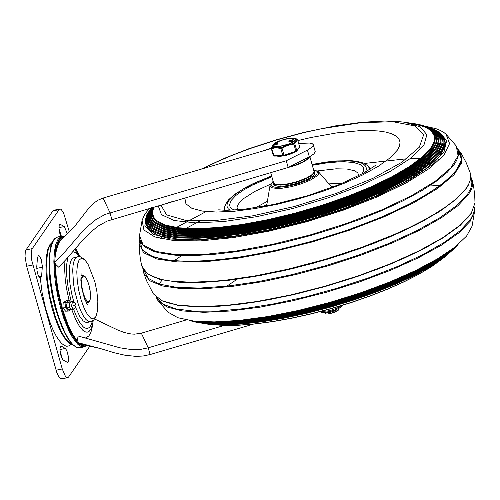 <?xml version="1.0" encoding="UTF-8"?>
<svg xmlns="http://www.w3.org/2000/svg" width="500" height="500" viewBox="0 0 500 500"><rect width="100%" height="100%" fill="white"/><g stroke="black" fill="none" stroke-linecap="round" stroke-linejoin="round"><path stroke-width="0.75" d="M61.5 346.256L60.587 346.375L59.956 348.731L60.231 352.762L61.312 356.962L62.8 359.775L67.644 362.525L68.544 360.969L68.575 357.35L66.819 350.544L65.319 348.469L61.5 346.256L60.525 346.45M62.456 359.331L59.975 350.581M36.769 266.525L37.038 270.863L37.881 274.35L39.469 277.675L40.619 278.369L41.612 276.038L42.356 266.294L41.212 259.425L39.625 256.1L38.469 255.406L37.475 257.738L36.769 266.525M61.363 236.225L58.987 228.65M67.381 233.912L64.331 226.537L59.981 224.206L59.2 225.244L59 228.775L59.8 233.356L60.875 236.325M82.05 275.619L80.881 275.194M86.581 303.506L87.494 302.663M97.456 311.025L96.006 316.456L93.694 318.856L90.731 318.175L87.425 314.481L84.1 308.15L81.106 299.825L78.744 290.356L77.256 280.712L76.8 271.881L77.412 264.75L79.031 260.062L81.5 258.288L84.562 259.6L87.9 263.881L84.381 259.281L80.944 257.062L78.319 256.669L72.756 258.031L70.838 260.863L69.625 265.812L69.294 276.4L70.094 284.812L71.656 293.6L73.856 302.131M75.65 307.481L79.769 316.413L83.169 320.9L86.319 322.569L90.512 321.825L88.3 321.419L85.869 319.406L83.35 315.887L80.856 311.031L78.519 305.087L74.769 291.156L73.537 283.875L72.688 270.475L73.112 265.031L74.075 260.806L75.531 258.012L77.412 256.781M52.237 242.281L49.625 244.963L47.65 249.819L46.394 256.625L45.925 265.087L46.256 274.812L47.381 285.375L49.237 296.294L51.75 307.081L54.8 317.25L58.263 326.35L61.969 333.969L65.756 339.762L69.456 343.475L72.906 344.938M90.081 345.806L68.55 377.075L67.681 377.731L66.956 377.644L65.35 376.163L62.256 368.956L31.837 260.725L31.175 253.888L31.894 249.194L59.075 209.656L59.944 209.006L61.05 209.306L63.513 212.731L69.369 231.925M59.944 209.006L53.769 210.25L52.9 210.9L26.012 249.9L25.269 251.944L25.025 256.388L26.644 266.238L56.769 372.394L58.756 376.775L60.781 378.888L67.681 377.731M271.294 148.519L103.088 198.05L97.987 200.194L93.513 203.3L89.55 207.175L75.625 225.144L68.144 233.162L61.306 239.431L59.281 242.2L56.588 249.281L55.138 256.969L54.706 262.488L55.469 264.125L58.637 267.162L65.856 259.675L83.169 239.625L90.469 232.256L98.356 225.938L107.094 221.112L288.175 167.481L310.163 156.406L313.938 153.863L315.238 151.7L313.294 144.675L313.012 145.988L312.031 147.137L307.425 150.113L309.331 156.838M77.356 342.5L100.15 348.475L79.756 343.906L77.356 342.5L77.131 341.569L78.119 335.988L119.787 347.781L130.512 349.444L141.163 349.269L148.212 347.819L224.163 325.45M85.763 337.794L88.812 335.975L90.625 333.125L91.862 329.069L93.212 320.575M298.712 143.475L309.381 143.038L312.1 143.569L313.294 144.675M54.706 262.488L62.312 254.869L80.3 233.988L87.825 226.219L95.962 219.544L105.006 214.462L286.269 160.75L307.425 150.113M286.269 160.75L288.175 167.481M100.15 348.475L114.525 352.831L125.275 355.3L135.975 356.375L143.062 356.006L150.113 354.544L253.337 324.144M94.706 319.031L117.919 330.106L124.569 332.594L131.244 334L134.594 334.169L141.337 333.175L148.212 347.819L150.113 354.544M186.312 319.925L141.337 333.175M74.594 308.794L73.612 309.006L72.656 308.55L71.475 305.781L72.269 302.906L73.956 302.219L75.331 303.306L75.975 305.5L75.531 307.744L74.594 308.794L73.088 309.669L68.656 309.481L66.562 307.156L66.513 304.4L67.469 302.656L72.287 301.45L70.956 301.65L69.594 303.306L69.181 305.212L69.406 307.231L66.562 307.156M73.325 305.844L73.694 304.944L74.3 305.294L74.031 306.181L73.325 305.844M70.219 309.969L68.394 311.069L65.569 307.75L65.969 302.506L69.188 300.569L69.987 301.512M69.188 300.569L66.4 300.694L63.188 302.625L62.856 307.869L65.612 311.188L68.394 311.069M65.969 302.506L63.188 302.625M65.569 307.75L62.856 307.869M143.831 273.312L149.956 280.85L162.469 285.944L180.938 288.619L204.6 288.756L232.5 286.356L263.488 281.512L296.3 274.425L329.588 265.387L362 254.756L392.2 242.981L418.956 230.538L441.181 217.938L457.956 205.688L468.6 194.3L471.044 190.081L472.169 187.069L472.719 183.287L472.35 180.344M470.781 177.838L471.887 181.894L471.688 185.212L470.613 188.756L467.819 193.787L456.931 205.369L439.725 217.819L416.869 230.644L389.444 243.238L358.45 255.138L325.425 265.756L291.512 274.725L258.444 281.588L227.331 286.112L199.775 288.062L176.713 287.381L159.312 284.094L148.169 278.319L143.844 270.344M440.037 159.419L438.131 159.206M427.519 158.494L426.45 158.456M423.356 158.394L422.181 158.381M420.65 158.375L410.381 158.581M406.825 158.75L364.369 163.463M206.131 211.55L176.344 227.5M175.425 228.069L174.056 228.931M173.694 229.163L172.8 229.737M162.656 236.788L160.381 238.544M368.688 166.725L370.431 169.081M226.819 286.169L238.081 278.594M150.2 275.369L162.256 279.819L179.256 282.219L200.7 282.488L225.719 280.613L253.625 276.65L283.225 270.775L313.769 263.125L343.906 254.044L372.887 243.756L399.431 232.712L422.875 221.2L442.181 209.719L456.794 198.631L466.262 188.281M150.9 208.331L147.119 214.475L145.838 219.488L146.544 223.975L149.231 227.894L152.1 230.162L162.6 234.444L177.744 236.844L197 237.275L219.706 235.731L245.056 232.262L272.162 226.988L300.069 220.094L327.806 211.819L354.387 202.463L378.894 192.344L400.456 181.819L418.319 171.269L431.856 161.05L440.6 151.525L443.419 146.25L444.338 141.331L443.844 138.344L442.469 135.6L438.775 132L432.287 128.713M150.369 209.025L146.512 215.425L145.338 220.413L146.137 224.875L148.912 228.769L151.838 231.025L162.475 235.269L177.756 237.631L197.144 238.025L219.963 236.444L245.413 232.931L272.6 227.619L300.587 220.688L328.381 212.375L355.019 202.987L379.562 192.838L401.156 182.288L419.05 171.706L432.612 161.462L441.369 151.919L444.119 146.838L445.119 141.894L444.688 138.887L443.381 136.125L439.787 132.494L433.169 129.05M472.069 226.206L466.575 236.088L454.975 247.056L437.731 258.712L415.562 270.569L389.375 282.144L360.256 292.944L329.412 302.538L298.113 310.519L267.656 316.562L239.306 320.412L214.231 321.912L193.469 321.006L177.875 317.731L168.094 312.213L157.887 300.531L166.9 306.95L182.469 310.938L203.912 312.312L230.275 311.006L260.4 307.094L292.95 300.731L326.488 292.213L359.519 281.913L390.594 270.275L418.325 257.831L441.494 245.125L459.075 232.719L470.288 221.156L474.637 210.963L474.356 207.025M424.6 126.031L436.075 128.713L440.562 130.55L444.169 132.7L446.075 134.3L449.581 143.569L443.888 155.188L429.331 168.463L406.788 182.606L377.6 196.762L343.512 210.094L306.562 221.794L268.962 231.175L232.956 237.662L200.7 240.881L174.125 240.631L154.812 236.931L143.919 230.006L142.094 220.263L144.619 214.544L149.381 208.35M154.069 206.975L152.912 210.362L152.8 214.525L154.331 218.238L156.537 220.694M433.956 142.2L434.556 138.881L434.194 135.819L431.85 131.731L429.113 129.381L425.456 127.344L420.894 125.631L404.3 122.181L420.206 126.819L426.887 134.725L423.862 145.319L411.337 157.844L390.225 171.394L362.044 184.988L328.837 197.638L293.006 208.438L257.144 216.594L223.844 221.525L195.519 222.869L174.213 220.531L161.469 214.688L158.206 205.756M151.838 231.025L162.944 235.569L178.181 237.925L197.519 238.319L220.275 236.737L245.662 233.238L272.781 227.938L300.694 221.019L328.419 212.731L354.988 203.369L379.469 193.244L401.012 182.725L418.856 172.169L432.381 161.956L441.119 152.431L443.344 148.588M153.338 207.188L152.188 212.544L152.675 215.45L154.05 218.106L156.287 220.487L165.206 225.056L178.794 227.806L196.556 228.644L217.85 227.531L241.9 224.506L267.825 219.688L294.688 213.25L321.506 205.419L347.306 196.488L371.138 186.781L392.144 176.65L409.556 166.469L422.738 156.6L431.213 147.406L434.044 141.944L434.706 136.962L433.144 132.575L429.387 128.863L423.506 125.875L418.438 124.306L403.406 122.056M153.012 207.281L151.719 211.831L151.869 214.963L153.544 218.719L155.906 221.2L164.938 225.75L178.637 228.481L196.519 229.288L217.925 228.144L242.081 225.087L268.106 220.238L295.056 213.762L321.956 205.894L347.825 196.931L371.725 187.188L392.781 177.019L410.231 166.806L423.45 156.906L431.95 147.688L434.744 142.344L435.469 137.369L434.006 132.975L430.381 129.244L424.644 126.225L418.438 124.306M155.906 221.2L165.369 226.112L179.044 228.837L196.881 229.644L218.238 228.5L242.331 225.456L268.3 220.613L295.188 214.15L322.025 206.306L347.837 197.356L371.675 187.638L392.688 177.5L410.1 167.306L423.281 157.425L431.763 148.225L434.744 142.344M151.894 210.688L151.369 213.581L151.794 217.144L152.95 219.575L155.594 222.481M435.7 143.225L436.369 140.3L436.138 136.688L435.131 134.206L432.669 131.244M152.575 207.413L150.988 212.3L151.05 215.65L152.794 219.656L155.338 222.281L164.55 226.806L178.431 229.5L196.481 230.269L218.056 229.075L242.369 225.975L268.544 221.069L295.631 214.537L322.65 206.619L348.619 197.6L372.606 187.806L393.744 177.594L411.256 167.325L424.525 157.381L433.056 148.119L435.794 142.975L436.619 137.994L435.3 133.594L431.856 129.831L426.337 126.762L420.575 124.869M152.319 207.488L150.769 211.375L150.506 216.119L152.294 220.294L154.975 223.019L164.3 227.525L178.3 230.194L196.469 230.931L218.156 229.706L242.575 226.569L268.85 221.631L296.025 215.062L323.119 207.106L349.162 198.056L373.206 188.225L394.394 177.981L411.95 167.681L425.244 157.706L433.8 148.419L436.488 143.406L437.388 138.431L436.163 134.019L432.831 130.238L427.45 127.137L421.538 125.131M154.975 223.019L164.744 227.875L178.706 230.538L196.838 231.275L218.469 230.056L242.831 226.925L269.037 221.994L296.15 215.444L323.181 207.506L349.162 198.475L373.15 188.669L394.288 178.45L411.8 168.175L425.062 158.225L433.6 148.956L436.488 143.406M150.55 212.375L150.075 215.312L150.606 218.931L151.869 221.4L154.7 224.331M437.431 144.338L438.212 141.319L438.088 137.587L436.644 134.231L434.7 131.975M151.975 207.587L149.819 213.075L149.7 216.825L151.556 221.262L154.438 224.137L163.95 228.619L178.131 231.25L196.481 231.938L218.337 230.669L242.913 227.481L269.325 222.481L296.631 215.863L323.844 207.856L349.988 198.75L374.119 188.869L395.369 178.575L412.987 168.231L426.331 158.219L434.919 148.881L437.531 144.088L438.537 139.1L437.45 134.675L434.288 130.856L429.1 127.713L423.612 125.738M151.781 207.644L149.362 213.388L149.169 217.3L150.363 220.837L154.094 224.9L163.731 229.356L178.038 231.962L196.5 232.625L218.469 231.319L243.15 228.094L269.662 223.062L297.05 216.406L324.338 208.363L350.544 199.219L374.731 189.312L396.031 178.981L413.681 168.612L427.056 158.562L435.669 149.206L438.812 142.838L439.2 138.019L437.519 133.775L435.256 131.287L430.194 128.112L424.55 126.019M154.094 224.9L164.175 229.694L178.45 232.294L196.869 232.956L218.781 231.65L243.406 228.431L269.85 223.412L297.175 216.775L324.394 208.75L350.538 199.631L374.669 189.744L395.919 179.444L413.525 169.094L426.863 159.075L435.456 149.738L438.225 144.556M149.231 214.112L148.806 217.113L149.45 220.787L150.831 223.294L153.863 226.256M439.156 145.531L440.056 142.419L440.05 138.562L439.144 135.925L436.737 132.762M151.55 207.712L149.169 212.375L148.319 216.681L149.019 220.581L151.256 224.037L153.594 226.069L163.419 230.487L177.913 233.05L196.562 233.663L218.694 232.306L243.531 229.025L270.188 223.944L297.7 217.231L325.094 209.137L351.4 199.944L375.662 189.981L397.031 179.606L414.738 169.194L428.15 159.106L436.794 149.706L439.881 143.569L440.387 138.737L439.588 135.819L437.881 133.169L433.656 129.725L426.562 126.662M151.438 207.75L148.806 212.625L147.819 217.119L148.494 221.175L150.819 224.762L153.275 226.863L163.225 231.256L177.85 233.787L196.619 234.369L218.869 232.975L243.806 229.662L270.55 224.537L298.15 217.787L325.613 209.656L351.975 200.431L376.294 190.438L397.706 180.031L415.444 169.587L428.888 159.475L437.55 150.05L440.594 144.069L441.175 139.225L440.438 136.3L438.806 133.631L434.688 130.156L427.481 126.962M153.275 226.863L163.681 231.581L178.269 234.106L196.988 234.688L219.181 233.3L244.062 229.988L270.738 224.881L298.269 218.15L325.669 210.037L351.962 200.831L376.219 190.863L397.575 180.487L415.275 170.069L428.681 159.975L437.325 150.575L439.95 145.794M147.925 215.906L147.613 219.944L148.319 222.719L150.512 226.05L153.081 228.256M440.863 146.831L441.9 143.606L442.019 139.619L441.169 136.881L438.787 133.606M151.331 207.781L148.294 212.981L147.081 217.775L147.713 222.087L150.169 225.869L152.812 228.075L162.963 232.431L177.781 234.913L196.731 235.444L219.15 233.994L244.244 230.619L271.125 225.444L298.844 218.637L326.413 210.456L352.863 201.181L377.256 191.137L398.725 180.688L416.512 170.2L429.994 160.044L438.688 150.581L441.656 144.856L442.362 139.987L441.719 137.037L440.181 134.35L436.231 130.831L429.45 127.656M151.3 207.787L147.975 213.219L146.6 218.212L147.194 222.706L149.744 226.625L152.519 228.9L162.806 233.225L177.75 235.681L196.825 236.169L219.363 234.681L244.556 231.275L271.531 226.056L299.325 219.213L326.962 210.994L353.469 201.688L377.906 191.612L399.412 181.137L417.231 170.619L430.737 160.438L439.45 150.95L442.362 145.4L443.113 142.088L442.969 139L441.094 134.838L437.25 131.287L430.35 127.975M152.519 228.9L163.269 233.538L178.175 235.981L197.2 236.475L219.675 234.994L244.812 231.588L271.712 226.388L299.438 219.562L327.006 211.363L353.444 202.075L377.819 192.031L399.275 181.581L417.05 171.088L430.519 160.938L439.212 151.469L441.656 147.137M146.644 217.763L146.412 221.894L147.225 224.719L149.619 228.106L152.375 230.338M442.556 148.231L443.738 144.887L444 140.75L442.756 137.019L440.85 134.519M455.262 247.625L444.994 256.737L431.981 265.519L415.887 274.45L397.156 283.281L376.319 291.775L353.938 299.694L330.631 306.819L307.05 312.956L283.844 317.925L261.65 321.606L241.081 323.881L222.712 324.694L207.05 324.025L193.631 321.65M194.513 321.894L208.312 324.25L223.912 324.856L242.144 324L262.512 321.712L284.462 318.056L307.4 313.125L330.7 307.062L353.725 300.025L375.856 292.213L396.481 283.825L415.044 275.106L431.044 266.281L444.038 257.594L454.581 248.35M457.4 245.294L447.319 254.594L434.256 263.6L417.925 272.794L398.806 281.9L377.438 290.663L354.431 298.837L330.45 306.175L306.175 312.481L282.306 317.569L259.519 321.287L238.475 323.537L219.775 324.256L203.944 323.413L190.594 320.788M191.45 321.044L205.175 323.669L220.944 324.438L239.513 323.681L260.369 321.419L282.919 317.719L306.525 312.675L330.525 306.444L354.237 299.188L376.994 291.112L398.156 282.456L417.119 273.456L433.356 264.369L446.4 255.45L456.75 246.019M458.031 244.569L448.525 253.238L435.331 262.356L418.831 271.656L399.5 280.875L377.881 289.75L354.606 298.019L330.337 305.456L305.769 311.837L281.613 316.988L258.55 320.756L237.25 323.038L218.325 323.756L202.312 322.906L189.675 320.5M189.613 320.494L202.119 323.019L218.038 323.956L236.931 323.3L258.256 321.069L281.388 317.319L305.65 312.169L330.331 305.769L354.712 298.294L378.088 289.975L399.762 281.05L419.119 271.781L435.575 262.444L448.669 253.3L458.081 244.531M457.212 245.256L447.088 253.837L433.562 262.781L416.994 271.856L397.831 280.825L376.581 289.438L353.806 297.469L330.125 304.7L306.163 310.95L282.556 316.038L259.944 319.837L238.925 322.244L220.056 323.194L203.85 322.656L190.731 320.656M190.1 320.569L203.019 322.756L219.156 323.431L238.069 322.587L259.231 320.238L282.069 316.45L305.95 311.325L330.213 305.012L354.181 297.675L377.206 289.531L398.644 280.788L417.906 271.7L434.456 262.512L447.844 253.481L457.7 244.85M453.963 247.844L442.975 256.112L429.113 264.613L412.706 273.163L394.131 281.556L373.812 289.594L352.238 297.1L329.894 303.888L307.306 309.812L284.994 314.725L263.481 318.519L243.263 321.106L224.806 322.425L208.544 322.444L194.85 321.156M192.562 320.9L206.019 322.531L222.294 322.775L240.987 321.631L261.637 319.125L283.719 315.319L306.694 310.312L329.988 304.225L353.019 297.206L375.213 289.431L396.012 281.1L414.913 272.419L431.438 263.6L445.169 254.862L455.775 246.425M438.088 258.5L426.238 265.356L412.812 272.213L398.019 278.962L382.062 285.512L347.625 297.625L329.644 303.012L293.488 312.05L275.831 315.569L258.812 318.35L242.669 320.356L227.644 321.55L213.956 321.919M202.081 321.706L216.038 322.194L231.981 321.594L249.606 319.919L268.569 317.194L288.5 313.481L309.025 308.844L329.75 303.369L350.262 297.175L370.175 290.369L389.1 283.087L406.681 275.475L422.569 267.669L436.463 259.825L448.094 252.1M297.887 140.562L311.206 137.463L336.775 132.881L359.6 130.669L369.538 130.5L378.281 130.963L385.688 132.05L391.656 133.744L396.081 136.019L398.9 138.844L400.062 142.169L399.562 145.944L397.4 150.113L389.981 157.944L378.175 166.375L362.506 175.025L343.681 183.506L322.55 191.438L300.056 198.463L277.219 204.262L255.062 208.581L234.587 211.219L216.713 212.056L202.237 211.062L191.819 208.275L185.925 203.831L184.819 197.919M260.331 151.744L271.625 147.994M168.412 202.75L172.819 201.45M313.844 170.719L314.762 172.763L314.294 174.531L312.956 175.963L308.05 179.081L296.819 183.444L284.644 186.056L278.212 186.312L274.394 185.312L273.675 184.381L273.387 182.162M314.419 171.544L313.95 173.306L310.5 176.275L304.337 179.419L296.469 182.219L288.181 184.231L280.812 185.119L275.581 184.744L274.05 184.088L273.331 183.162M338.988 308.269L338.575 309.513L336.019 311.319L330.969 313.288L327.069 314.088L333.45 312.8L338.331 310.15L339.1 308.637M327.038 312.194L328.806 311.875M336.869 309.325L334.55 310.8L330.194 312.4L326.525 312.969L325.375 312.406L334.981 310.094M337.594 308.994L338.462 309.631M338.1 310.35L333.45 312.8M327.069 314.088L324.963 313.644L325.3 312.413M295.212 151.944L289.894 154.306L285.087 155.662L279.344 156.419L276.619 156.05M277.381 143.494L277.231 144.306L276.038 144.9L273.475 145.225L273.375 144.856L277.125 143.938L274.962 144.65L275.069 145.013M274.962 144.65L274.962 145.037M274.925 144.637L275.031 145.006M276.038 144.381L275.287 144.431L276.262 144.05L276.656 144.075L276.038 144.381M274.862 144.669L273.375 144.856M274.456 144.419L273.844 144.725L274.456 144.419M277.969 142.713L274.212 143.631L277.213 142.675L277.969 142.713L277.556 143.469M276.913 143.669L274.319 143.994L274.212 143.631M275.706 143.444L275.806 143.812M275.769 143.412L275.875 143.781M275.806 143.425L275.912 143.787M276.881 143.156L276.131 143.206L277.106 142.825L277.5 142.85L276.881 143.156M275.3 143.194L274.681 143.5L275.3 143.194M277.244 143.531L276.881 143.556L277.531 143.387L277.35 143.894M289.556 140.412L293.269 139.65L291.406 140.106L291.094 140.556L292.569 140.394L289.319 141.044L290.944 140.2L289.556 140.412M293.119 139.75L293.369 140.013L292.744 140.225M291.506 140.475L291.406 140.106M292.706 140.35L292.956 140.612L292.494 140.794M289.762 140.825L289.562 140.45L289.65 140.806M288.881 141.387L292.488 140.756L288.881 141.387M292.569 141.188L291.988 141.481L291.9 141.131M291.913 141.231L289.163 141.788L288.894 141.425M281.631 147.644L282.025 148.212L287.75 145.375L293.913 144.088L293.781 143.425L287.494 144.762L281.306 147.775L276.775 147.069L273.494 147.356L271.681 147.875L271.675 148.562L276.012 147.738L280.794 148.463L281 147.775M294.219 143.181L294.775 143.606L297.55 139.581L297.05 139.062L293.781 143.425M284.094 155.787L295.956 151.688L293.913 144.088L294.775 143.606L296.788 150.706L295.925 151.188L284.037 155.312L282.025 148.212L280.794 148.463L282.8 155.562L273.306 155.431M293.637 138.287L297 138.994M273.356 144.156L271.281 148.475L273.356 144.156L279.925 140.694L286.556 138.819L293.475 138.269L284.438 139.319L275.619 142.631L273.15 144.381L272.5 145.75L274.3 146.812L277.381 146.875L285.4 145.312L292.362 142.531L294.569 141.062L295.538 139.769L295.156 138.8L293.475 138.269L297.494 139.425M274.288 156.037L273.281 155.544L271.281 148.475L271.675 148.562L274.113 156.081L283.238 155.981L282.8 155.562L284.037 155.312L284.069 155.819L296.706 151.2L299.556 146.675L297.587 139.5L299.5 146.494M71.188 344.056L69.156 345.819L66.838 346.294L64.287 345.456L61.562 343.338L58.744 339.988L55.894 335.487L53.094 329.956L50.4 323.537L45.631 308.675L42.069 292.4L40.069 276.35M59.938 349.556L65.319 348.469M38.8 276.606L41.612 276.038M36.756 268.369L42.319 267.25M58.95 227.625L64.331 226.537M59.538 224.519L60.512 224.319M80.831 275.863L82.706 275.487L80.819 279.75M84.763 299.325L88.15 302.531L89.156 301.956L89.994 300.425L90.494 297.681L90.375 292.475L88.894 284.725L87.325 280.281L85.15 276.631L83.763 275.587L82.706 275.487M88.875 284.775L90.1 290.487L90.519 295.881L90.05 299.894L88.794 301.719L86.994 301.006L85 297.887L83.219 292.994L81.994 287.275L81.575 281.881L82.044 277.875L83.3 276.05L85.106 276.762L87.094 279.875L88.875 284.775M52.062 242.681L49.325 246.631L48.281 249.644L47.469 253.287L46.6 262.275L47.244 278.944L50.119 297.469L55.544 317.5L61.075 330.988L64.019 336.269L66.969 340.369L69.85 343.188L72.588 344.637M61.581 326.081L55.388 308.675L52.231 295.575L49.731 279.037L49.094 264.05M83.181 326.806L82.894 329.412M56.081 370.2L62.256 368.956M52.9 210.9L59.075 209.656M26.012 249.9L32.188 248.656M26.644 266.238L32.819 264.994M86.731 345.163L83.631 346.194L80.113 344.906L76.319 341.362L72.412 335.706L68.562 328.175L64.931 319.088L61.669 308.825L58.081 293.85L56.725 286.212L55.025 271.388L54.713 264.488L55.188 252.375L55.969 247.4L58.537 240.081L60.281 237.887L62.281 236.731L64.506 236.631M75.662 248.244L78.356 253.55M64.837 236.325L61.925 236.112L58.188 238.906L55.856 244.156L54.381 251.775L53.85 261.388L54.281 272.512L55.65 284.587L57.9 297.013L60.906 309.156L63.875 318.587L68.888 330.887L72.438 337.438L77.756 344.225L81.131 346.5L84.225 346.875L87.169 345.238M61.925 236.112L57.6 236.988L53.863 239.781L51.531 245.025L50.056 252.65L49.525 262.262L49.956 273.381L51.331 285.462L53.575 297.881L56.581 310.025L59.55 319.462L64.562 331.756L68.112 338.306L71.681 343.269L73.438 345.1L76.806 347.375L79.9 347.744L84.225 346.875M81.956 346.781L83.356 345.344M53.263 240.75L52.038 243.088L50.206 249.55L49.256 258.131L49.237 268.406L50.944 285.875L53.156 298.044L56.106 309.944M73.625 309.356L76.612 316.75L79.787 322.612L82.969 326.606L84.506 327.831L87.35 328.631L89.769 327.225L91.619 323.681L92.294 321.175M79.312 256.694L75.944 252.925L72.825 251.6M67.862 257.406L66.712 264.312L66.787 276.544L68.037 287.056L71.112 301.294M71.938 310.081L75.35 318.75L79.006 325.588L82.675 330.144L84.438 331.469L86.112 332.125L87.669 332.1L89.094 331.406L91.431 328.031L92.981 322.219M80.394 256.887L74.538 249.569M64.95 260.681L64.588 267.913L65.213 279.181L66.475 288.319L69.1 300.575M55.469 264.125L56.131 276.069L57.862 288.931L62.225 308.25L68.156 325.288L72.6 334.225L77.112 340.575M54.981 263.337L55.631 275.55L57.387 288.738L61.85 308.556L65.781 320.619L70.194 330.881L72.5 335.138L77.131 341.569M76.662 250.819L75.419 248.531M56.588 249.281L58.9 242.15L60.237 240.156L62.3 238.569M103.088 198.05L109.956 212.675L111.856 219.406M55.138 256.969L56.312 247.738L57.912 242.575L59.288 240.075L60.894 238.375L63.663 237.387M79.756 343.913L82.769 345.269L85.5 344.956M73.088 309.669L71.862 309.931L70.944 309.575L69.406 307.231M468.6 194.3L467.819 193.787M466.688 187.525L468.731 184.119L470.381 179.794L470.8 176.75L470.256 172.975L470.812 175.919L470.625 179.044L468.088 185.712L466.619 188.044L461.594 193.681L454.562 200.162L445.669 206.894L435.037 213.781L422.756 220.769L408.944 227.775L393.856 234.669L360.637 247.781L324.637 259.506L287.669 269.25L254.913 275.944L227.125 279.994L214.188 281.262L190.819 282.238L171.231 281.112L163.156 279.775L156.275 277.931L150.625 275.594L146.3 272.781L143.331 269.538L141.738 265.881L140.463 259.6L139.475 251.663L139.15 243.675M162.206 279.906L159.125 284.031M474.119 207.756L474.087 210.963L473.494 213.512L470.231 219.894L460.062 230.794L444.081 242.512L422.919 254.581L397.419 266.512L368.619 277.831L337.663 288.075L305.8 296.844L274.3 303.775L244.438 308.594L217.4 311.112L194.281 311.225L176.006 308.931L163.3 304.319L156.681 297.575M447.256 172.275L454.162 164.481L456.419 160.844L457.887 157.35L458.562 154L458.419 150.831L456.281 145.981L458.075 155.794L450.906 167.8L435.163 181.319L411.737 195.588L381.95 209.806L347.481 223.162L310.275 234.913L272.431 244.387L236.081 251.056L203.287 254.537L175.888 254.638L155.438 251.356L143.081 244.875L139.512 235.556L139.738 239.244L141.738 243.6L144.05 246.1L147.125 248.306L153.456 251.213L158.881 252.8L175.263 255.2L192.825 255.606L213.125 254.462L235.637 251.8L259.781 247.694L284.938 242.237L310.462 235.575L335.694 227.887L359.988 219.356L382.719 210.212L403.306 200.681L421.219 191.019L435.994 181.469L447.256 172.275L454.438 164.069M173.912 260.931L181.694 255.538M429.706 185.031L440.244 185.575M458.363 150.569L460.544 153.887L461.431 158.894L460.581 163.05L457.425 169.062L446.388 180.731L428.806 193.287L405.481 206.181L377.456 218.825L345.981 230.656L312.475 241.137L278.444 249.806L245.406 256.262L214.85 260.225L188.144 261.512L166.488 260.075L150.85 255.969L141.931 249.381L140.137 240.613M439.113 132.019L446.656 140.519L444.025 151.869L431.394 165.312L409.606 179.944L380.131 194.775L344.963 208.806L306.462 221.088L267.238 230.794L229.931 237.275L197.056 240.081L170.837 239.037L153.031 234.206L144.844 225.912L146.819 214.725M442.925 135.494L445.919 144.6L440.056 155.944L425.681 168.856L403.65 182.581L375.25 196.306L342.156 209.225L306.319 220.575L269.85 229.681L234.894 236.019L203.512 239.213L177.556 239.069L158.55 235.594L147.613 229.006L145.387 219.681M475 202.838L471.256 213.231L460.312 225.031L442.65 237.763L419.087 250.837L390.694 263.675L358.769 275.675L324.769 286.294L290.25 295.05L256.781 301.537L225.9 305.456L199.013 306.644L177.35 305.031L161.894 300.7L153.35 293.844L146.725 281.05L143.9 273.538L143.325 269.594M166.25 302.419L179.856 305.538L197.55 306.831L218.781 306.269L242.913 303.856L269.2 299.669L296.837 293.844L324.988 286.55L352.788 278.012L379.381 268.494L403.963 258.288L425.775 247.7L444.162 237.056L458.55 226.681L468.506 216.894M139.794 239.494L139.15 243.625L143.525 252.681L156.525 258.925L177.431 262L205.106 261.737L238.031 258.144L274.4 251.419L312.219 241.938L349.412 230.212L383.938 216.894L413.9 202.706L437.663 188.431L453.919 174.85L461.775 162.706L460.812 152.669L458.069 149.444M458.25 150.081L461.619 159.806L455.462 171.95L440.144 185.794L416.569 200.519L386.131 215.25L350.637 229.112L312.181 241.294L273.05 251.069L235.55 257.856L201.906 261.256L174.112 261.069L153.812 257.3L142.206 250.181L139.975 240.138M202.763 168.7L216.988 161.825L232.662 155.131L249.494 148.756L276.188 140.037L303.587 132.681L321.656 128.688L360.769 122.7L392.844 121.713L414.569 125.838L423.7 134.644L419.3 147.225L401.812 162.281L373.038 178.275L335.938 193.544L294.35 206.519L252.556 215.856L214.869 220.594L185.181 220.25L166.544 214.856L160.875 204.969M442.069 259.037L431.912 266.388L419.331 273.913L404.594 281.45L388.038 288.837L370.019 295.912L350.931 302.512L331.2 308.5L311.256 313.738L291.537 318.113L272.481 321.531L254.513 323.919L238.012 325.213L223.35 325.4L210.85 324.462L223.669 325.438L238.45 325.262L254.963 323.975L272.875 321.606L291.837 318.212L311.431 313.869L331.244 308.663L350.85 302.712L369.819 296.15L387.738 289.106L404.237 281.737L418.975 274.181L431.662 266.581L442.075 259.037M230.075 210.3L228.238 208.806L227.194 207.069L226.95 205.094L227.512 202.913L228.875 200.55L233.919 195.394L241.856 189.85L252.312 184.188L271.65 176.025M312.106 164.581L332.95 161.388L344.869 160.744L354.538 161.325L361.519 163.113L363.888 164.431L365.475 166.012L366.262 167.844L366.231 169.9L365.387 172.156M262.85 206.588L266.863 204.519M331.112 186.337L335.75 185.987M255.231 207.85L267.394 201.312M328.981 183.888L342.894 183.081M237.531 209.769L237.069 207.406L237.975 204.694L240.744 201.163L243.8 198.456L255.025 191.331L270.425 184.244M317.456 170.938L336.094 168.806L347.131 169.044L354.781 170.837L357.731 172.85L358.844 175.444M271.85 176.725L252.219 185.181L242.838 190.431L235.756 195.544L231.281 200.294L229.6 204.537L230.012 206.731L230.875 208.019L233.994 210.144M361.938 174.075L363.231 171.725L363.688 169.575L363.312 167.638L362.106 165.95L360.081 164.519L353.694 162.525L344.475 161.756L338.938 161.844L326.356 162.963L312.306 165.281M313.587 169.819L318.4 171.725L318.225 174.5L316.55 176.269L310.356 180.125L301.344 183.837L291.106 186.744L281.456 188.337L277.4 188.538L271.706 187.712L270.331 186.725L270.031 185.4L266.637 205.894M313.631 169.975L316.475 170.869L317.431 172.05L316.9 174.006L315.019 175.925L307.863 180.1L297.625 183.931L286.625 186.556L277.331 187.375L274.019 187.031L271.856 186.206L270.975 184.944L271.425 183.319L273.181 181.419M289.269 183.612L282.519 184.6L278.387 184.688L274.7 183.938L273.556 182.763L274.481 183.912L279.012 184.919L286.413 184.363L295.287 182.4L303.881 179.425L310.481 176.019L313.825 172.787L314.012 171.325L313.675 172.875L311.938 174.725L306.981 177.756L297.325 181.544L289.269 183.612M286.231 168.05L295.9 165.287L302.3 162.644L308.125 159L309.725 156.637M309.181 156.912L307.475 158.975L302.569 162.044L295.45 165.019L289.363 166.881M274.844 184.006L278.456 184.862L281.144 184.887L287.781 184.125L295.3 182.387L305.856 178.538L310.938 175.669L313.569 173.05M275.931 144.531L276.038 144.9M275.575 144.606L275.675 144.969M276.775 143.306L276.881 143.675M276.419 143.381L276.519 143.744M277.169 143.931L277.062 143.569M293.087 140.156L292.981 139.794M292.675 140.756L292.569 140.394M289.831 140.812L289.731 140.444M292.45 141.369L292.344 141.006M291.875 141.244L291.769 140.875M289.163 141.788L289.062 141.419M295.981 151.656L299.481 147.175M283.406 155.931L284.069 155.819L283.406 155.931M274.587 143.306L276.925 141.981L283.35 139.613L290.031 138.325L292.65 138.256L294.444 138.6L295.238 139.312L294.944 140.338L293.606 141.562L288.375 144.162L278.706 146.588L275.262 146.725L273.194 146.194L272.831 145.075L274.231 143.556M341.106 305.769L337.55 307.869L331.319 310.125L327.981 310.931L320.906 311.481M81.112 273.694L80.869 280.619L81.856 288.431L84.188 297.675L87.381 304.806M90.512 321.825L93.656 320.2L96.369 315.8L97.656 309.3L97.825 301.031L96.888 291.669L94.887 281.8L87.9 263.881M86.275 302.906L88.15 302.531M78.544 253.856L75.7 248.194M79.9 347.744L76.444 347.331L72.894 344.925L68.95 340.244L64.994 333.544L61.188 325.112L57.688 315.3L52.4 294.475L50 278.788L49.35 271.288L49.231 257.725L50.675 246.975L51.962 242.919L53.388 240.175L55.081 238.238L57.6 236.988M79.538 255.456L75.312 248.65M74.312 302.344L72.731 301.606M153.356 293.85L162.125 300.912L177.681 305.287L199.35 306.906L226.206 305.725L257.044 301.812L290.45 295.338L324.906 286.6L358.837 275.994L390.694 264.012L419.025 251.2L442.544 238.131L460.194 225.394L471.188 213.519L475 202.894L474.681 194.887L473.694 186.931L472.419 180.637L470.831 176.925M186 228.406L199.719 221.075M157.887 300.531L156.094 297.075M474.637 210.963L472.056 226.256M456.281 145.981L446.081 134.306M139.512 235.556L142.081 220.319M470.256 172.975L466.131 162.537L460.812 152.669M404.3 122.181L395.288 121.294L385.206 121.013L362.137 122.25L335.981 125.781L303.688 132.431L275.806 139.931L248.644 148.819L223.369 158.713L201.038 169.206M218.681 209.806L225.931 210.331L243.356 209.387L273.9 204.431L307.544 195.756L339.288 184.575L364.087 172.894L375.3 165.512M466.619 188.044L455.8 199.6L438.831 211.95L416.375 224.631L389.363 237.138L358.9 248.944L326.256 259.569L292.787 268.569L259.875 275.569L228.888 280.281L201.106 282.506L177.669 282.156L159.525 279.231L147.369 273.788L141.738 265.881M370.094 169.3L367.819 165.775L363.713 163.162L357.394 161.375L351.219 160.669L335.944 160.956L325.175 162.188L312.075 164.469M271.619 175.912L253.794 183.306L246.094 187.188L234.531 194.469L228.787 199.587L226.756 202.15L224.706 206.756L224.706 210.306M358.869 175.375L358.688 175.775M318.4 171.725L332.05 187.419M270.031 185.4L273.137 181.269M270.688 172.625L273.556 182.763M309.837 156.575L314.012 171.325M339.106 308.663L339.019 308.35M337.931 310.512L338.331 310.15M277.531 143.387L277.638 143.75M293.269 139.65L293.369 140.013M292.856 140.244L292.956 140.612M292.488 140.756L292.587 141.125M291.881 141.119L291.988 141.481M288.881 141.412L288.981 141.781M342.131 305.462L340.75 307.094L338.738 308.406L332.956 310.788L324.419 312.481L321.731 312.394L319.887 311.744"/></g></svg>
